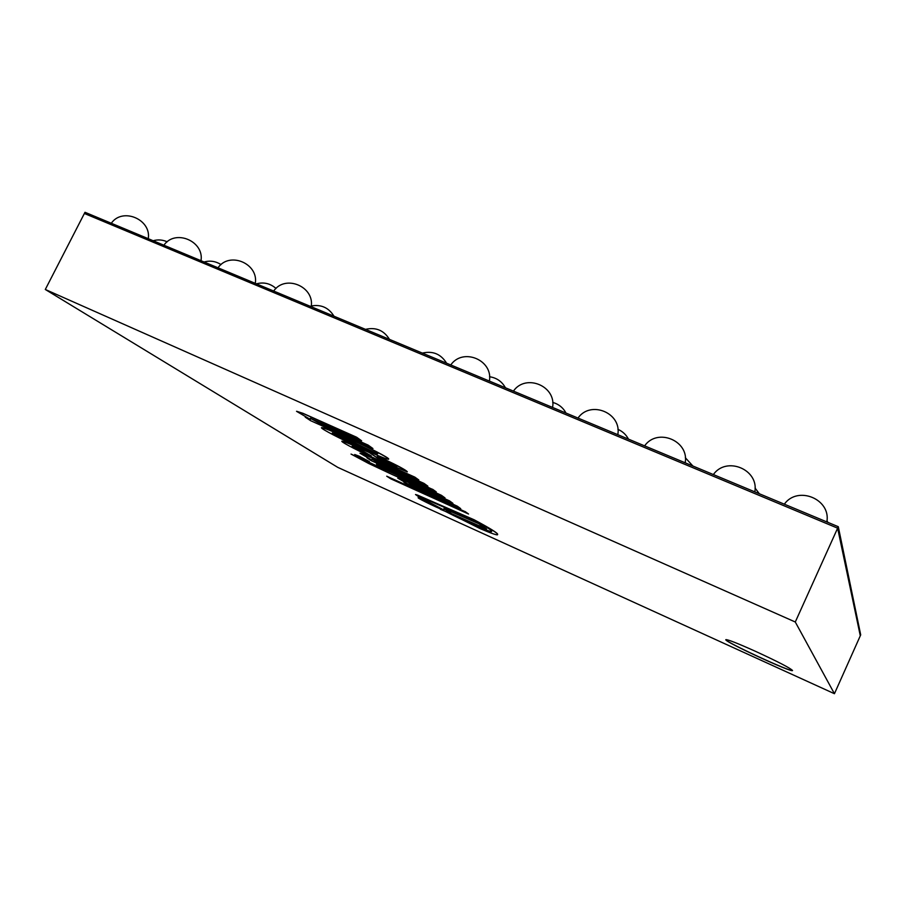 <?xml version="1.0" encoding="UTF-8"?>
<svg xmlns="http://www.w3.org/2000/svg" width="906" height="906" viewBox="0 0 906 906"><rect width="100%" height="100%" fill="white"/><g stroke="black" fill="none" stroke-linecap="round" stroke-linejoin="round"><path stroke-width="1.36" d="M45.3 289.478L84.994 212.287L838.288 526.703L837.631 528.164L84.394 213.476L837.631 528.164L795.287 622.003L45.3 289.478L337.734 467.349L834.437 693.713L795.287 622.003M838.288 526.703L860.7 634.891L860.292 635.785L837.631 528.164L860.292 635.785L834.437 693.713M755.706 651.425C778.186 661.81 790.462 668.175 792.512 670.508C792.569 673.237 723.418 641.233 725.842 639.681C727.586 639.364 737.541 643.271 755.706 651.425M792.524 670.451C791.538 672.637 724.54 641.629 725.865 639.647M376.466 464.121L380.611 466.85L436.284 491.935L432.536 489.365L376.466 464.121L432.536 489.365M436.284 491.935L432.581 489.263M386.726 476.194L390.803 478.844L468.561 514.03L465.038 511.618L386.726 476.194L465.038 511.618M468.561 514.03L465.084 511.516M486.567 528.991L479.24 523.895L443.917 508.606L451.777 513.793L486.567 528.991L479.195 523.985M479.24 523.895L443.917 508.606M426.703 501.041L418.119 497.688C417.145 498.255 444.2 511.177 444.031 510.067L426.703 501.041M444.031 510.067L426.749 500.95L418.119 497.688M359.24 456.205L354.733 454.518C354.144 454.903 369.444 462.275 369.365 461.562L359.24 456.205M369.365 461.562L354.733 454.518M491.55 531.256C493.385 533.611 465.65 521.856 445.356 511.267L480.146 528.64C492.151 533.725 497.972 535.684 497.598 534.506L497.643 534.415C497.994 533.226 490.146 528.334 474.11 519.761L417.734 495.186L415.526 494.517L419.863 497.609L424.053 499.512L419.897 496.726M424.053 499.512L421.007 497.201L476.001 521.165C486.918 527.167 492.094 530.542 491.539 531.312C493.838 533.894 465.956 522.116 445.322 511.358L440.384 509.308M417.734 495.186L415.526 494.517M474.11 519.761L417.689 495.276M497.598 534.506C497.949 533.317 490.101 528.425 474.065 519.851M452.887 503.306L449.478 500.848L403.883 480.259L397.779 478.187L408.232 484.155L403.816 482.162L407.564 484.631L460.724 508.662L457.337 506.341L408.98 483.759L452.887 503.306L449.433 500.95L403.838 480.361M460.724 508.662L457.383 506.239L409.059 483.736M406.33 483.181L403.816 482.162M403.883 480.259L397.779 478.187M418.799 479.976L414.846 477.134L366.194 455.265L359.942 453.215L371.607 459.942L366.907 457.824L371.234 460.678L427.87 486.171L423.951 483.487L381.358 464.325L372.094 459.285L418.799 479.976L414.801 477.236L366.137 455.367M427.87 486.171L423.997 483.385L381.403 464.223L372.173 459.263M369.693 458.946L366.907 457.824M366.194 455.265L359.942 453.215M308.47 418.447L305.243 417.145L310.633 420.701L372.932 448.538L368.096 445.073L321.132 424.235L310.35 418.289L361.607 440.803L356.636 437.236L302.978 413.317L296.602 411.267M302.978 413.317L296.545 411.324L310.407 419.455L305.243 417.145M356.636 437.236L302.91 413.43M361.607 440.803L356.579 437.36M321.188 424.121L310.418 418.255M368.096 445.073L321.132 424.235M372.932 448.538L368.04 445.186M385.628 470.157L351.03 454.076L368.549 463.419L392.355 474.597L445.005 497.904L441.347 495.412L351.03 454.076M445.005 497.904L441.392 495.299L383.045 468.459M400.271 478.164L398.821 477.077M359.422 449.082L371.301 455.945L352.128 446.273L359.422 449.082M352.208 446.25L370.701 455.537M396.783 466.817L380.395 460.044L369.184 452.502L361.268 448.957C350.395 444.019 343.906 441.46 341.811 441.29C341.89 442.615 362.638 453.034 375.277 458.595L407.27 471.89C406.069 470.248 397.938 465.865 382.887 458.742L377.281 456.228L381.177 458.855L396.805 466.896L387.972 463.453M407.27 471.89L407.326 471.777C406.126 470.135 397.994 465.752 382.944 458.629L377.281 456.228M388.028 463.34L380.441 459.942L369.229 452.4L361.324 448.844C350.452 443.906 343.963 441.347 341.868 441.177L341.811 441.29M332.343 432.955L350.271 442.207L332.264 432.989L342.275 436.862L377.655 453.895L350.271 442.207M350.328 442.094L367.36 449.863M367.417 449.75L377.621 453.804M388.606 459.138L388.651 459.093C390.124 458.255 366.126 446.16 352.026 440.033L339.048 434.37C328.584 429.693 322.717 427.507 321.449 427.802C321.653 429.15 341.483 439.353 354.201 444.982L371.03 452.524C381.211 457.1 387.066 459.319 388.595 459.206C390.067 458.368 366.069 446.284 351.97 440.146M352.026 440.033L339.093 434.246C328.64 429.58 322.774 427.394 321.505 427.689L321.505 427.757M167.225 241.811C162.616 239.75 157.927 239.388 153.159 240.736M221.041 264.609C215.719 261.211 210.067 260.339 204.077 261.993M276.013 288.448C270.248 283.431 263.714 281.891 256.409 283.838M333.986 316.217C328.708 307.644 321.143 304.235 311.279 305.979M389.478 339.376C383.85 330.305 375.854 326.975 365.492 329.365M446.601 363.215C440.928 354.042 432.853 350.667 422.366 353.102M505.423 387.768C501.935 381.483 496.647 377.813 489.546 376.737M566.012 413.057C563.079 407.632 558.628 404.076 552.694 402.4M628.47 439.127C626.08 434.642 622.569 431.369 617.903 429.319M692.875 466.001L685.332 457.734M759.307 493.736L755.049 488.028M827.891 522.366L826.974 520.78M148.267 238.697C151.483 219.377 122.401 207.055 111.302 223.272M201.007 260.713C204.337 241.132 175.152 228.776 163.895 245.22M255.299 283.374C258.742 263.533 229.411 251.132 218.006 267.802M311.2 306.704C314.767 286.59 285.243 274.133 273.68 291.041M489.399 381.075C493.306 360.067 462.887 347.326 450.769 364.959M552.581 407.451C556.601 386.115 525.74 373.227 513.419 391.109M617.801 434.676C621.935 413 590.553 399.931 578.005 418.062M685.185 462.796C689.409 440.769 657.416 427.485 644.619 445.865M754.823 491.867C759.137 469.455 726.419 455.922 713.362 474.551M826.838 521.924C831.244 499.127 797.676 485.288 784.336 504.178"/></g></svg>
